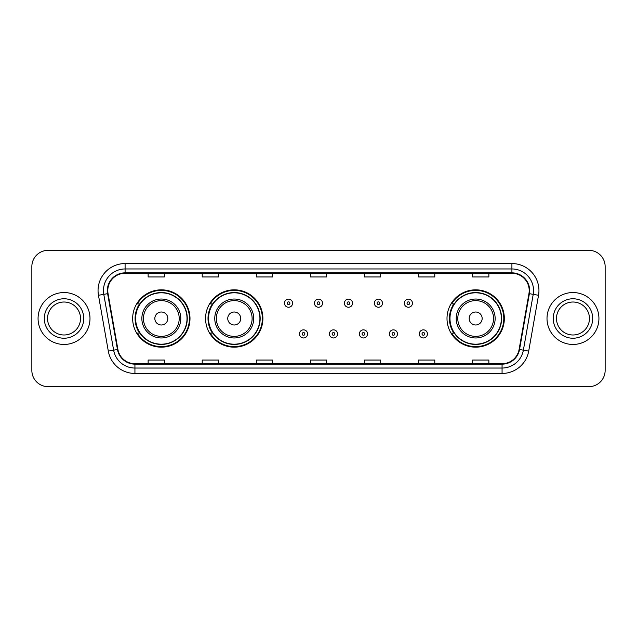 <?xml version="1.0" encoding="UTF-8"?>
<svg xmlns="http://www.w3.org/2000/svg" width="637" height="637" viewBox="0 0 637 637"><rect width="100%" height="100%" fill="white"/><g stroke="black" fill="none" stroke-linecap="round" stroke-linejoin="round"><path stroke-width="0.96" d="M447.007 318.5A28.665 28.665 0 0 0 475.672 347.165A28.665 28.665 0 0 0 504.337 318.5A28.665 28.665 0 0 0 475.672 289.835A28.665 28.665 0 0 0 447.007 318.5M205.568 318.5A28.665 28.665 0 0 0 234.233 347.165A28.665 28.665 0 0 0 262.898 318.5A28.665 28.665 0 0 0 234.233 289.835A28.665 28.665 0 0 0 205.568 318.5M132.663 318.5A28.665 28.665 0 0 0 161.328 347.165A28.665 28.665 0 0 0 189.993 318.5A28.665 28.665 0 0 0 161.328 289.835A28.665 28.665 0 0 0 132.663 318.5M139.535 333.103A26.228 26.228 0 0 1 139.535 303.897M212.447 333.103A26.228 26.228 0 0 1 212.447 303.897M453.878 333.103A26.228 26.228 0 0 1 453.878 303.897M31.85 266.577L31.85 370.423A16.228 16.228 0 0 0 48.078 386.643L588.922 386.643A16.228 16.228 0 0 0 605.15 370.423L605.15 266.577A16.228 16.228 0 0 0 588.922 250.357L48.078 250.357A16.228 16.228 0 0 0 31.85 266.577L31.85 370.423M38.069 318.5A25.958 25.958 0 0 0 64.034 344.458A25.958 25.958 0 0 0 89.992 318.5A25.958 25.958 0 0 0 64.034 292.542A25.958 25.958 0 0 0 38.069 318.5A25.958 25.958 0 0 0 64.034 344.458A25.958 25.958 0 0 0 89.992 318.5A25.958 25.958 0 0 0 64.034 292.542A25.958 25.958 0 0 0 38.069 318.5M547.008 318.5A25.958 25.958 0 0 0 572.966 344.458A25.958 25.958 0 0 0 598.931 318.5A25.958 25.958 0 0 0 572.966 292.542A25.958 25.958 0 0 0 547.008 318.5A25.958 25.958 0 0 0 572.966 344.458A25.958 25.958 0 0 0 598.931 318.5A25.958 25.958 0 0 0 572.966 292.542A25.958 25.958 0 0 0 547.008 318.5M107.788 290.591A17.31 17.31 0 0 1 125.091 273.289L511.909 273.289A17.31 17.31 0 0 1 528.949 293.601L519.107 349.41A17.31 17.31 0 0 1 502.067 363.711L134.933 363.711A17.31 17.31 0 0 1 117.893 349.41L108.051 293.601A17.31 17.31 0 0 1 107.788 290.591M107.35 290.591A17.74 17.74 0 0 0 107.621 293.673L117.463 349.49A17.74 17.74 0 0 0 134.933 364.149L502.067 364.149A17.74 17.74 0 0 0 519.537 349.49L529.379 293.673A17.74 17.74 0 0 0 511.909 272.851L125.091 272.851A17.74 17.74 0 0 0 107.35 290.591M98.464 295.289A27.041 27.041 0 0 1 125.091 263.551L511.909 263.551A27.041 27.041 0 0 1 538.536 295.289L528.694 351.106A27.041 27.041 0 0 1 502.067 373.449L134.933 373.449A27.041 27.041 0 0 1 108.306 351.106L98.464 295.289L103.783 294.35A21.634 21.634 0 0 1 125.091 268.957L511.909 268.957A21.634 21.634 0 0 1 533.217 294.35L523.367 350.167A21.634 21.634 0 0 1 502.067 368.043L134.933 368.043A21.634 21.634 0 0 1 113.633 350.167L103.783 294.35A21.634 21.634 0 0 1 103.457 290.591M588.922 250.357L48.078 250.357M48.078 386.643L588.922 386.643M605.15 370.423L605.15 266.577M519.537 349.49L523.367 350.167L533.217 294.35L538.536 295.289M310.386 273.289L310.386 276.952L326.614 276.952L326.614 273.289M256.305 273.289L256.305 276.952L272.525 276.952L272.525 273.289M202.216 273.289L202.216 276.952L218.443 276.952L218.443 273.289M148.134 273.289L148.134 276.952L164.362 276.952L164.362 273.289M364.475 273.289L364.475 276.952L380.695 276.952L380.695 273.289M418.557 273.289L418.557 276.952L434.784 276.952L434.784 273.289M472.638 273.289L472.638 276.952L488.866 276.952L488.866 273.289M326.614 363.711L326.614 360.048L310.386 360.048L310.386 363.711M272.525 363.711L272.525 360.048L256.305 360.048L256.305 363.711M218.443 363.711L218.443 360.048L202.216 360.048L202.216 363.711M164.362 363.711L164.362 360.048L148.134 360.048L148.134 363.711M380.695 363.711L380.695 360.048L364.475 360.048L364.475 363.711M434.784 363.711L434.784 360.048L418.557 360.048L418.557 363.711M488.866 363.711L488.866 360.048L472.638 360.048L472.638 363.711M80.517 318.5A16.482 16.482 0 0 0 64.034 302.018A16.482 16.482 0 0 0 47.544 318.5A16.482 16.482 0 0 0 64.034 334.982A16.482 16.482 0 0 0 80.517 318.5A16.482 16.482 0 0 1 64.034 334.982A16.482 16.482 0 0 1 47.544 318.5M167.818 318.5A6.489 6.489 0 0 0 161.328 312.011A6.489 6.489 0 0 0 154.839 318.5A6.489 6.489 0 0 0 161.328 324.989A6.489 6.489 0 0 0 167.818 318.5M180.797 318.5A19.468 19.468 0 0 0 161.328 299.032A19.468 19.468 0 0 0 141.86 318.5A19.468 19.468 0 0 0 161.328 337.968A19.468 19.468 0 0 0 180.797 318.5A19.468 19.468 0 0 1 161.328 337.968A19.468 19.468 0 0 1 141.86 318.5M187.023 318.5A25.687 25.687 0 0 0 161.328 292.813A25.687 25.687 0 0 0 135.641 318.5A25.687 25.687 0 0 0 161.328 344.187A25.687 25.687 0 0 0 187.023 318.5M189.452 318.5A28.124 28.124 0 0 1 137.297 333.103L139.901 333.103A25.934 25.934 0 0 0 187.262 318.564A25.934 25.934 0 0 0 139.901 303.897L137.297 303.897A28.124 28.124 0 0 1 189.452 318.5M240.722 318.5A6.489 6.489 0 0 0 234.233 312.011A6.489 6.489 0 0 0 227.743 318.5A6.489 6.489 0 0 0 234.233 324.989A6.489 6.489 0 0 0 240.722 318.5M253.709 318.5A19.468 19.468 0 0 0 234.233 299.032A19.468 19.468 0 0 0 214.765 318.5A19.468 19.468 0 0 0 234.233 337.968A19.468 19.468 0 0 0 253.709 318.5A19.468 19.468 0 0 1 234.233 337.968A19.468 19.468 0 0 1 214.765 318.5M259.928 318.5A25.687 25.687 0 0 0 234.233 292.813A25.687 25.687 0 0 0 208.546 318.5A25.687 25.687 0 0 0 234.233 344.187A25.687 25.687 0 0 0 259.928 318.5M262.356 318.5A28.124 28.124 0 0 1 210.202 333.103L212.806 333.103A25.934 25.934 0 0 0 260.167 318.564A25.934 25.934 0 0 0 212.806 303.897L210.202 303.897A28.124 28.124 0 0 1 262.356 318.5M482.161 318.5A6.489 6.489 0 0 0 475.672 312.011A6.489 6.489 0 0 0 469.182 318.5A6.489 6.489 0 0 0 475.672 324.989A6.489 6.489 0 0 0 482.161 318.5M495.14 318.5A19.468 19.468 0 0 0 475.672 299.032A19.468 19.468 0 0 0 456.203 318.5A19.468 19.468 0 0 0 475.672 337.968A19.468 19.468 0 0 0 495.14 318.5A19.468 19.468 0 0 1 475.672 337.968A19.468 19.468 0 0 1 456.203 318.5M501.359 318.5A25.687 25.687 0 0 0 475.672 292.813A25.687 25.687 0 0 0 449.977 318.5A25.687 25.687 0 0 0 475.672 344.187A25.687 25.687 0 0 0 501.359 318.5M503.795 318.5A28.124 28.124 0 0 1 451.633 333.103L454.245 333.103A25.934 25.934 0 0 0 501.606 318.564A25.934 25.934 0 0 0 454.245 303.897L451.633 303.897A28.124 28.124 0 0 1 503.795 318.5M589.456 318.5A16.482 16.482 0 0 0 572.966 302.018A16.482 16.482 0 0 0 556.483 318.5A16.482 16.482 0 0 0 572.966 334.982A16.482 16.482 0 0 0 589.456 318.5A16.482 16.482 0 0 1 572.966 334.982A16.482 16.482 0 0 1 556.483 318.5M292.59 303.196A4.053 4.053 0 0 1 288.537 307.249A4.053 4.053 0 0 1 284.484 303.196A4.053 4.053 0 0 1 288.537 299.135A4.053 4.053 0 0 1 292.59 303.196A4.053 4.053 0 0 0 288.537 299.135A4.053 4.053 0 0 0 284.484 303.196M322.553 303.196A4.053 4.053 0 0 1 318.5 307.249A4.053 4.053 0 0 1 314.447 303.196A4.053 4.053 0 0 1 318.5 299.135A4.053 4.053 0 0 1 322.553 303.196A4.053 4.053 0 0 0 318.5 299.135A4.053 4.053 0 0 0 314.447 303.196M352.516 303.196A4.053 4.053 0 0 1 348.463 307.249A4.053 4.053 0 0 1 344.41 303.196A4.053 4.053 0 0 1 348.463 299.135A4.053 4.053 0 0 1 352.516 303.196A4.053 4.053 0 0 0 348.463 299.135A4.053 4.053 0 0 0 344.41 303.196M382.479 303.196A4.053 4.053 0 0 1 378.426 307.249A4.053 4.053 0 0 1 374.373 303.196A4.053 4.053 0 0 1 378.426 299.135A4.053 4.053 0 0 1 382.479 303.196A4.053 4.053 0 0 0 378.426 299.135A4.053 4.053 0 0 0 374.373 303.196M412.442 303.196A4.053 4.053 0 0 1 408.389 307.249A4.053 4.053 0 0 1 404.336 303.196A4.053 4.053 0 0 1 408.389 299.135A4.053 4.053 0 0 1 412.442 303.196A4.053 4.053 0 0 0 408.389 299.135A4.053 4.053 0 0 0 404.336 303.196M299.462 333.915A4.053 4.053 0 0 1 303.515 329.855A4.053 4.053 0 0 1 307.575 333.915A4.053 4.053 0 0 1 303.515 337.968A4.053 4.053 0 0 1 299.462 333.915A4.053 4.053 0 0 0 303.515 337.968A4.053 4.053 0 0 0 307.575 333.915M329.425 333.915A4.053 4.053 0 0 1 333.485 329.855A4.053 4.053 0 0 1 337.538 333.915A4.053 4.053 0 0 1 333.485 337.968A4.053 4.053 0 0 1 329.425 333.915A4.053 4.053 0 0 0 333.485 337.968A4.053 4.053 0 0 0 337.538 333.915M359.387 333.915A4.053 4.053 0 0 1 363.448 329.855A4.053 4.053 0 0 1 367.501 333.915A4.053 4.053 0 0 1 363.448 337.968A4.053 4.053 0 0 1 359.387 333.915A4.053 4.053 0 0 0 363.448 337.968A4.053 4.053 0 0 0 367.501 333.915M389.35 333.915A4.053 4.053 0 0 1 393.411 329.855A4.053 4.053 0 0 1 397.464 333.915A4.053 4.053 0 0 1 393.411 337.968A4.053 4.053 0 0 1 389.35 333.915A4.053 4.053 0 0 0 393.411 337.968A4.053 4.053 0 0 0 397.464 333.915M419.313 333.915A4.053 4.053 0 0 1 423.374 329.855A4.053 4.053 0 0 1 427.427 333.915A4.053 4.053 0 0 1 423.374 337.968A4.053 4.053 0 0 1 419.313 333.915A4.053 4.053 0 0 0 423.374 337.968A4.053 4.053 0 0 0 427.427 333.915M511.909 263.551L511.909 272.851M103.783 294.35L107.621 293.673M134.933 373.449L134.933 364.149M502.067 364.149L502.067 373.449M108.306 351.106L117.463 349.49M529.379 293.673L533.217 294.35M125.091 263.551L125.091 272.851M523.367 350.167L528.694 351.106M83.758 318.5A19.731 19.731 0 0 0 64.034 298.769A19.731 19.731 0 0 0 44.303 318.5A19.731 19.731 0 0 0 64.034 338.231A19.731 19.731 0 0 0 83.758 318.5M179.212 318.5A17.884 17.884 0 0 0 161.328 300.616A17.884 17.884 0 0 0 143.444 318.5A17.884 17.884 0 0 0 161.328 336.384A17.884 17.884 0 0 0 179.212 318.5M252.125 318.5A17.884 17.884 0 0 0 234.233 300.616A17.884 17.884 0 0 0 216.349 318.5A17.884 17.884 0 0 0 234.233 336.384A17.884 17.884 0 0 0 252.125 318.5M493.556 318.5A17.884 17.884 0 0 0 475.672 300.616A17.884 17.884 0 0 0 457.788 318.5A17.884 17.884 0 0 0 475.672 336.384A17.884 17.884 0 0 0 493.556 318.5M592.697 318.5A19.731 19.731 0 0 0 572.966 298.769A19.731 19.731 0 0 0 553.242 318.5A19.731 19.731 0 0 0 572.966 338.231A19.731 19.731 0 0 0 592.697 318.5M287.183 303.196A1.354 1.354 0 0 0 288.537 304.55A1.354 1.354 0 0 0 289.891 303.196A1.354 1.354 0 0 0 288.537 301.842A1.354 1.354 0 0 0 287.183 303.196M317.146 303.196A1.354 1.354 0 0 0 318.5 304.55A1.354 1.354 0 0 0 319.854 303.196A1.354 1.354 0 0 0 318.5 301.842A1.354 1.354 0 0 0 317.146 303.196M347.109 303.196A1.354 1.354 0 0 0 348.463 304.55A1.354 1.354 0 0 0 349.817 303.196A1.354 1.354 0 0 0 348.463 301.842A1.354 1.354 0 0 0 347.109 303.196M377.072 303.196A1.354 1.354 0 0 0 378.426 304.55A1.354 1.354 0 0 0 379.779 303.196A1.354 1.354 0 0 0 378.426 301.842A1.354 1.354 0 0 0 377.072 303.196M407.035 303.196A1.354 1.354 0 0 0 408.389 304.55A1.354 1.354 0 0 0 409.742 303.196A1.354 1.354 0 0 0 408.389 301.842A1.354 1.354 0 0 0 407.035 303.196M304.868 333.915A1.354 1.354 0 0 0 303.515 332.562A1.354 1.354 0 0 0 302.169 333.915A1.354 1.354 0 0 0 303.515 335.269A1.354 1.354 0 0 0 304.868 333.915M334.831 333.915A1.354 1.354 0 0 0 333.485 332.562A1.354 1.354 0 0 0 332.132 333.915A1.354 1.354 0 0 0 333.485 335.269A1.354 1.354 0 0 0 334.831 333.915M364.794 333.915A1.354 1.354 0 0 0 363.448 332.562A1.354 1.354 0 0 0 362.095 333.915A1.354 1.354 0 0 0 363.448 335.269A1.354 1.354 0 0 0 364.794 333.915M394.757 333.915A1.354 1.354 0 0 0 393.411 332.562A1.354 1.354 0 0 0 392.058 333.915A1.354 1.354 0 0 0 393.411 335.269A1.354 1.354 0 0 0 394.757 333.915M424.72 333.915A1.354 1.354 0 0 0 423.374 332.562A1.354 1.354 0 0 0 422.02 333.915A1.354 1.354 0 0 0 423.374 335.269A1.354 1.354 0 0 0 424.72 333.915"/></g></svg>

